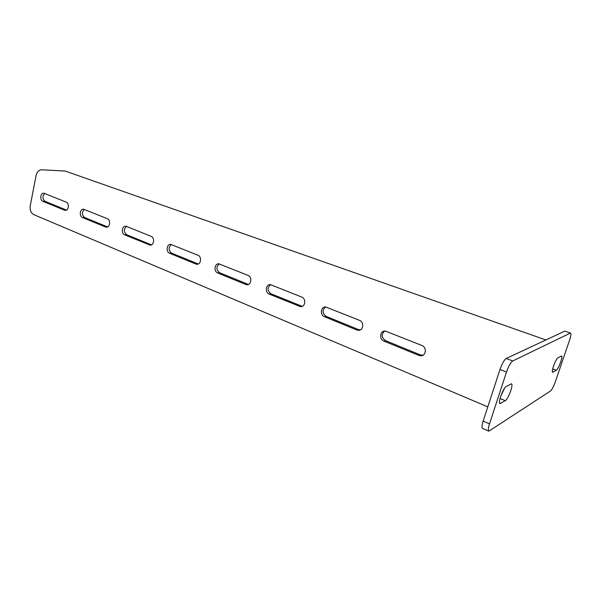 <?xml version="1.0" encoding="UTF-8"?>
<svg xmlns="http://www.w3.org/2000/svg" width="601" height="601" viewBox="0 0 601 601"><rect width="100%" height="100%" fill="white"/><g stroke="black" fill="none" stroke-linecap="round" stroke-linejoin="round"><path stroke-width="0.9" d="M570.259 333.119L512.721 360.983C510.662 362.463 508.589 366.152 506.493 372.049L489.507 423.855C488.192 428.077 487.974 430.519 488.853 431.172L550.531 390.966C551.996 389.651 553.574 386.661 555.264 381.996L569.643 339.896C570.942 335.921 571.258 333.653 570.604 333.074L564.79 331.136L506.237 358.451L512.721 360.983M506.493 372.049L499.987 369.457L483.159 421.106L489.507 423.855M556.308 370.276C558.442 369.292 563.212 356.228 561.522 355.995L557.938 357.835C555.797 358.707 550.892 372.094 552.642 372.297L556.308 370.276L552.687 368.879M506.26 386.443C503.262 387.72 497.598 403.143 499.957 403.572L505.276 400.687C508.236 399.259 513.72 384.272 511.436 383.821L506.26 386.443M500.671 396.375L504.532 388.276M564.79 331.136L570.604 333.074M488.853 431.172L482.558 428.423C481.656 427.754 481.859 425.313 483.159 421.106M499.987 369.457C502.075 363.582 504.156 359.909 506.237 358.451M545.888 339.948L65.186 171.045L41.604 169.782C38.892 169.993 37.067 171.826 36.128 175.282L30.223 205.858C29.712 210.05 30.884 212.972 33.724 214.625L487.802 406.854M423.014 355.191L420.324 354.883L385.504 340.639C381.38 337.529 381.109 334.321 384.708 331.016M360.307 329.889L358.429 329.558L326.148 316.351C322.219 313.249 322.046 310.116 325.622 306.953M300.553 306.69C305.323 307.186 306.397 298.659 301.755 297.059L270.412 284.626C265.785 284.07 264.688 292.492 269.173 294.069L300.553 306.69L302.258 306.375L270.998 293.784C267.287 290.741 267.167 287.691 270.63 284.649M248.416 284.438L219.628 272.764C216.135 269.811 216.037 266.852 219.342 263.892M198.262 263.989L171.661 253.141C168.37 250.294 168.28 247.424 171.398 244.532M151.429 244.855L126.766 234.773C123.671 232.039 123.588 229.259 126.503 226.419L125.789 226.246C121.928 225.615 120.921 233.541 124.685 234.848L150.025 245.103C154.006 245.704 155.02 237.665 151.129 236.343L126.526 226.427M107.602 226.93L84.651 217.539C81.744 214.933 81.653 212.228 84.38 209.441M66.471 210.102L45.083 201.35C42.34 198.848 42.25 196.226 44.797 193.484M418.852 355.416L420.708 355.792C426.086 356.108 427.086 347.295 421.864 345.477L385.196 331.001C379.967 330.588 378.893 339.317 383.941 341.105L418.852 355.416L420.324 354.883M356.799 329.979L358.346 330.317C363.417 330.738 364.469 322.061 359.541 320.356L325.704 306.961C320.784 306.457 319.679 315.037 324.442 316.719L356.799 329.979L358.429 329.558M245.734 284.461L246.846 284.716C251.331 285.272 252.397 276.903 248.025 275.401L218.907 263.824C214.557 263.238 213.475 271.494 217.705 272.974L245.734 284.461L247.604 284.213M195.828 264.004L196.79 264.237C201.012 264.823 202.056 256.619 197.932 255.215L170.804 244.412C166.71 243.796 165.666 251.887 169.647 253.276L195.828 264.004L197.797 263.831M105.513 226.99L106.242 227.178C109.991 227.794 110.975 219.921 107.294 218.674L83.569 209.208C79.933 208.577 78.964 216.337 82.517 217.57L105.513 226.99L107.579 226.938M64.517 210.192L65.156 210.35C68.694 210.974 69.633 203.266 66.155 202.094L43.896 193.206C40.462 192.575 39.531 200.171 42.904 201.327L64.517 210.192L66.298 210.185M499.544 402.97L500.663 403.436M500.024 398.508L505.276 400.687M552.394 371.966L553.048 372.222M45.083 201.35L42.904 201.327M84.651 217.539L82.517 217.57M151.234 244.787L149.198 244.892M126.766 234.773L124.685 234.848M171.661 253.141L169.647 253.276M219.628 272.764L217.705 272.974M301.011 306.067L299.253 306.397M270.998 293.784L269.173 294.069M326.148 316.351L324.442 316.719M385.504 340.639L383.941 341.105M65.667 210.35L65.156 210.35M106.873 227.155L106.242 227.178M150.821 245.058L150.025 245.103M197.797 264.147L196.79 264.237M248.138 284.551L246.846 284.716M359.969 329.889L358.346 330.317M422.172 355.259L420.708 355.792"/></g></svg>
